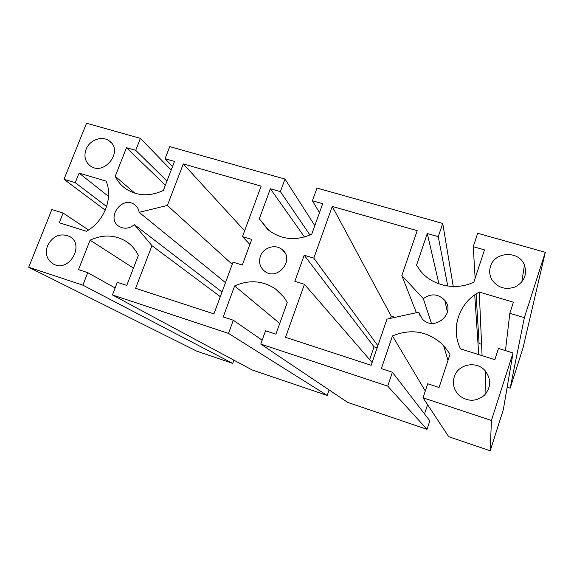 <?xml version="1.0" encoding="UTF-8"?>
<svg xmlns="http://www.w3.org/2000/svg" width="574" height="574" viewBox="0 0 574 574"><rect width="100%" height="100%" fill="white"/><g stroke="black" fill="none" stroke-linecap="round" stroke-linejoin="round"><path stroke-width="0.86" d="M134.395 224.664C129.372 228.646 124.314 229.263 119.22 226.5C105.516 218.572 121.903 195.153 134.503 204.602C137.1 206.461 138.657 209.036 139.173 212.33L167.371 205.456L183.293 163.92L261.134 186.134L242.479 236.617L251.735 239.408L242.307 265.044L233.037 262.167L213.93 313.899L135.608 288.306L151.952 245.665L134.395 224.664L222.009 292.023M242.479 236.617L249.884 244.452M183.293 163.92L244.617 230.834M167.371 205.456L232.24 264.327M139.173 212.33L225.482 282.638M151.952 245.665L220.294 296.672M332.246 206.425L417.198 230.669L401.843 275.577L423.311 298.616C431.067 293.142 438.242 293.723 444.828 300.374C456.301 313.791 433.7 332.217 422.206 318.828L418.733 312.191L386.962 319.101L371.17 365.294L285.543 337.304L304.457 284.302L294.849 281.325L304.206 255.236L313.799 258.128L332.246 206.425L391.253 316.174L390.514 318.326M313.799 258.128L377.864 345.713M377.132 347.837L374.047 346.847L369.663 359.647M304.206 255.236L374.047 346.847M304.457 284.302L372.124 362.488M418.733 312.191L420.204 316.102M423.311 298.616L431.426 323.334M401.843 275.577L416.365 312.708M395.02 317.35L391.253 316.174M86.057 149.355C89.551 139.805 102.502 135.27 109.562 141.175C123.826 151.199 103.994 176.512 90.211 165.821C85.11 161.689 83.732 156.2 86.057 149.355M47.534 245.665C52.794 235.928 60.069 232.829 69.354 236.366C85.368 244.316 69.253 272.808 53.561 264.133C46.917 260.044 44.908 253.887 47.534 245.665M490.512 266.401C494.609 251.426 519.09 250.329 524.442 265.044C527.334 274.587 524.249 281.884 515.187 286.943C505.285 290.222 497.479 287.732 491.767 279.473C489.529 275.276 489.113 270.914 490.512 266.401M454.249 376.853C457.901 363.981 476.886 360.372 485.403 371.048C491.38 379.443 491.028 387.536 484.348 395.321C476.269 401.7 468.018 401.865 459.595 395.809C453.998 390.471 452.219 384.157 454.249 376.853M260.388 256.284C263.308 247.387 275.635 243.656 282.286 249.704C295.28 259.749 277.235 281.597 264.528 271.158C259.922 267.254 258.537 262.289 260.388 256.284M312.399 200.764L316.984 188.057L442.733 223.437L438.256 236.675L427.286 233.546L416.523 265.188L419.953 270.304C431.67 285.701 455.462 291.097 473.851 282.099L484.492 249.877L473.241 246.662L477.69 233.274L545.3 252.295L524.363 317.659L509.82 313.296L513.4 302.218L479.261 292.073C459.035 302.548 450.267 328.73 460.578 348.906L494.845 359.676L498.476 348.44L513.048 352.967L491.43 420.455L423.045 397.811L427.709 383.769L439.06 387.479L450.059 354.172L443.537 345.34C428.477 331.313 411.45 328.177 392.458 335.933L381.344 368.616L392.408 372.232L387.708 386.115L260.754 344.07L265.547 330.775L275.907 334.154L287.222 302.606C284.388 297.153 280.535 292.64 275.642 289.066C262.835 280.535 249.166 279.495 234.623 285.945L223.221 316.941L233.324 320.242L228.509 333.394L112.418 294.95L117.297 282.322L126.782 285.422L138.32 255.444C135.371 249.274 131.059 244.438 125.39 240.944C114.269 234.673 102.509 234.414 90.096 240.176L78.502 269.637L87.765 272.664L82.871 285.163L28.7 267.226L51.868 209.546L63.118 213.047L59.244 222.748L86.373 231.272C104.138 221.672 113.329 198.095 106.154 181.154L79.083 173.111L75.251 182.683L64.008 179.303L86.538 123.216L140.4 138.37L135.708 150.338L126.488 147.712L115.231 176.311C117.627 181.312 121.078 185.431 125.584 188.659C136.999 196.121 149.577 196.731 163.325 190.496L174.518 161.416L165.082 158.725L169.761 146.628L285.005 179.059L280.399 191.63L270.368 188.767L259.312 218.816L267.678 229.428C280.686 239.674 295.366 241.295 311.718 234.271L322.681 203.698L312.399 200.764L319.474 212.66M259.312 218.816L268.883 230.425M270.368 188.767L304.514 237.019M280.399 191.63L309.996 235.06M285.005 179.059L314.817 225.639M165.082 158.725L172.552 166.532M115.231 176.311L134.962 193.259M126.488 147.712L165.362 185.208M135.708 150.338L166.962 181.047M140.4 138.37L171.181 170.076M64.008 179.303L105.25 210.156M75.251 182.683L106.613 206.525M79.083 173.111L108.529 196.394M63.118 213.047L88.504 229.98M28.7 267.226L196.803 351.18L232.735 363.378L233.898 360.171M82.871 285.163L232.735 363.378M87.765 272.664L115.116 287.969M90.096 240.176L133.448 268.108M112.418 294.95L252.151 369.965L327.194 395.443L329.11 389.933M228.509 333.394L327.194 395.443M233.324 320.242L262.153 340.195M234.623 285.945L279.746 323.442M260.754 344.07L347.701 402.403L427.02 429.33L429.826 420.814L392.408 372.232M387.708 386.115L427.02 429.33M424.523 413.919L427.58 404.684M392.458 335.933L425.298 391.023M423.045 397.811L448.703 436.699L490.203 450.784L503.298 409.757L513.048 352.967M491.43 420.455L490.203 450.784M479.261 292.073L482.088 355.665M485.439 372.741L487.025 373.251M509.82 313.296L505.457 350.606M507.172 387.185L510.186 388.153L523.029 347.909L545.3 252.295M524.363 317.659L510.186 388.153M473.241 246.662L475.143 278.182M476.097 293.953L479.089 343.517L481.579 344.292M474.72 294.885L478.752 354.617M427.286 233.546L438.959 283.886M438.256 236.675L447.763 286.06M442.733 223.437L453.259 286.505M134.503 204.602L135.93 205.786M444.828 300.374L447.419 312.084M109.562 141.175L111.227 142.732M69.354 236.366L70.372 236.997M524.442 265.044L521.802 281.985M485.403 371.048L485.927 393.585M282.286 249.704L285.013 252.976M125.39 240.944L129.014 243.498M275.642 289.066L283.556 296.794M443.537 345.34L447.993 360.415"/></g></svg>
